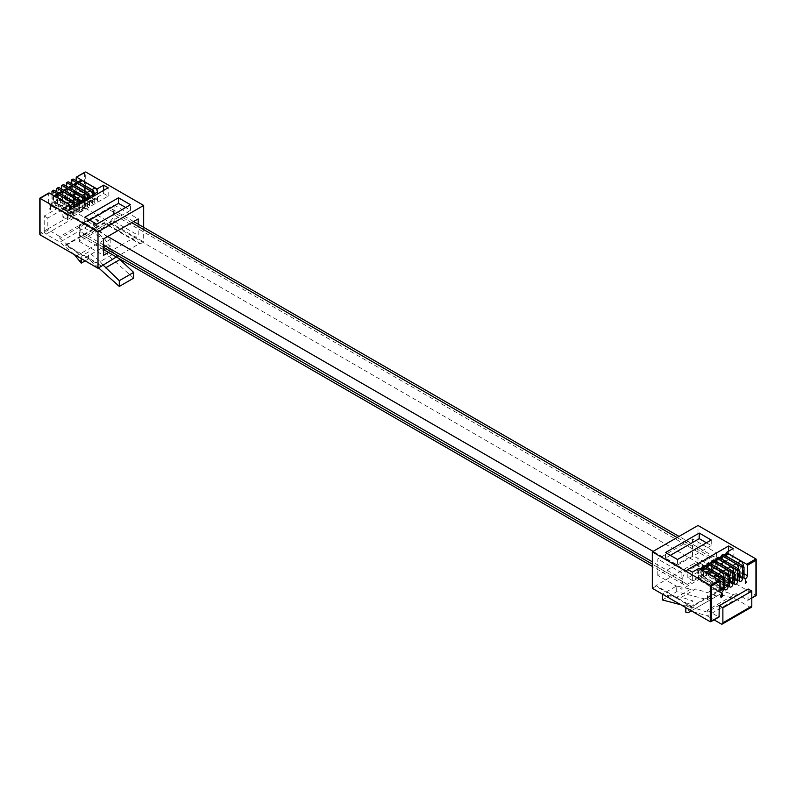 <?xml version="1.0" encoding="UTF-8"?>
<svg xmlns="http://www.w3.org/2000/svg" width="796" height="796" viewBox="0 0 796 796"><rect width="100%" height="100%" fill="white"/><g stroke="black" fill="none" stroke-linecap="round" stroke-linejoin="round"><path stroke-width="0.6" stroke-dasharray="3.98 2.98" d="M50.327 206.084L50.327 208.791L49.631 208.681L50.705 209.338L50.705 205.856L50.327 208.791M74.476 195.607L75.351 194.214L74.127 195.309L73.769 194.363L74.496 194.393L75.391 192.751L74.436 192.115L73.381 194.393L73.71 195.667L74.476 195.607M73.501 194.463L73.829 195.736L74.605 195.677L75.471 194.284L74.127 195.309L73.769 194.363L74.615 194.463L75.511 192.821L74.555 192.184L73.381 194.393M51.979 194.602L51.979 201.856A2.338 1.353 -60 0 1 50.954 204.214A2.338 1.353 -60 0 1 49.153 204.841A2.338 1.353 -60 0 1 48.665 203.776L48.665 193.378L40.049 198.353L40.049 234.81L48.427 229.974L47.82 228.93L47.82 218.074L76.744 201.378L76.744 212.234L77.341 213.278L85.719 208.443L143.678 241.904L140.096 243.974L104.236 223.268L65.73 245.496L101.589 266.202M56.795 191.816L56.795 199.08A2.338 1.353 -60 0 1 55.78 201.438A2.338 1.353 -60 0 1 53.969 202.065A2.338 1.353 -60 0 1 53.481 200.99L53.481 190.602L51.979 191.468M61.62 189.03L61.62 196.294A2.338 1.353 -60 0 1 60.596 198.652A2.338 1.353 -60 0 1 58.795 199.279A2.338 1.353 -60 0 1 58.307 198.204L58.307 187.816L56.795 188.682M66.436 186.254L66.436 193.508A2.338 1.353 -60 0 1 65.421 195.866A2.338 1.353 -60 0 1 63.61 196.493A2.338 1.353 -60 0 1 63.123 195.428L63.123 185.03L61.62 185.906M71.262 183.468L71.262 190.732A2.338 1.353 -60 0 1 70.237 193.09A2.338 1.353 -60 0 1 68.426 193.717A2.338 1.353 -60 0 1 67.949 192.642L67.949 182.244L66.436 183.12M76.078 180.682L76.078 187.946A2.338 1.353 -60 0 1 75.053 190.304A2.338 1.353 -60 0 1 73.252 190.931A2.338 1.353 -60 0 1 72.764 189.856L72.764 179.468L71.262 180.334M50.447 208.86L49.631 209.089L50.825 209.408L50.447 206.154M49.75 209.159L50.576 209.547L49.75 209.159M97.042 190.513L97.53 200.323A2.338 1.353 -60 0 1 97.381 201.209L79.908 191.12A2.338 1.353 120 0 1 77.232 193.229A2.338 1.353 120 0 1 76.894 192.861L94.366 202.95A2.338 1.353 -60 0 1 94.217 202.244L93.729 196.105M72.943 204.423L73.431 214.243A2.338 1.353 -60 0 1 73.282 215.129L55.81 205.04A2.338 1.353 120 0 1 53.123 207.139A2.338 1.353 120 0 1 52.795 206.781L70.267 216.87A2.338 1.353 -60 0 1 70.118 216.154L69.63 210.025M76.078 177.548L85.719 171.986L85.719 208.443L84.515 207.746L76.744 212.234M92.227 193.299L92.704 203.109A2.338 1.353 -60 0 1 92.555 203.995L75.083 193.906A2.338 1.353 120 0 1 72.406 196.005A2.338 1.353 120 0 1 72.078 195.647L89.55 205.736A2.338 1.353 -60 0 1 89.391 205.02L88.913 198.891M87.411 196.075L87.888 205.895A2.338 1.353 -60 0 1 87.739 206.781L87.739 199.567M82.585 198.861L83.073 208.681A2.338 1.353 -60 0 1 82.913 209.557L65.441 199.478A2.338 1.353 120 0 1 62.765 201.577A2.338 1.353 120 0 1 62.436 201.209L79.908 211.298A2.338 1.353 -60 0 1 79.759 210.592L79.272 204.453M87.739 206.781L70.267 196.692A2.338 1.353 120 0 1 67.59 198.791A2.338 1.353 120 0 1 67.252 198.433L84.724 208.512A2.338 1.353 -60 0 1 84.575 207.806L84.097 201.677M77.769 201.647L78.247 211.457A2.338 1.353 -60 0 1 78.098 212.343L60.625 202.254A2.338 1.353 120 0 1 57.949 204.353A2.338 1.353 120 0 1 57.611 203.995L75.083 214.084A2.338 1.353 -60 0 1 74.933 213.368L74.456 207.239M73.889 194.433L74.615 194.463L73.889 194.433L74.247 195.378L73.769 194.363M75.511 192.821L74.555 192.184L75.511 192.821M88.794 221.716L88.794 219.885L59.869 236.581L59.869 238.412L88.794 221.716L110.176 239.467L110.176 246.422L107.957 244.432L105.092 239.467L88.794 225.457L74.933 217.457A2.557 1.473 60 0 1 73.123 214.323L44.208 231.019L44.208 215.995L73.123 199.299L73.123 214.323M73.123 199.299L76.744 201.378M88.794 219.885L77.341 213.278M44.208 215.995L47.82 218.074M81.252 258.6L81.252 256.163L88.545 251.954L100.167 261.595L114.495 253.327L118.564 258.252M59.869 238.412L81.252 256.163M59.869 236.581L48.427 229.974M44.208 231.019A2.557 1.473 -120 0 0 46.019 234.153L59.869 242.153L88.794 225.457M74.396 254.64L59.869 242.153M97.381 201.209L97.381 194.005M97.53 197.587L94.366 199.418L94.366 195.736M79.908 191.12L79.908 182.025A3.413 1.97 60 0 1 80.615 180.463M93.729 191.607A3.413 1.97 -120 0 0 92.794 190.334M78.466 182.065A3.413 1.97 -120 0 0 77.6 182.204A3.413 1.97 -120 0 0 76.894 183.767L79.908 182.025M76.894 192.861L76.894 183.767M94.366 202.95L94.217 199.507M52.795 206.781L52.795 197.677L55.81 195.935A3.413 1.97 60 0 1 56.516 194.373M55.81 205.04L55.81 195.935M73.282 215.129L73.282 207.915M73.431 211.507L70.267 213.328L70.267 209.656M69.63 205.517A3.413 1.97 -120 0 0 68.695 204.244M54.367 195.975A3.413 1.97 -120 0 0 53.501 196.114A3.413 1.97 -120 0 0 52.795 197.677M70.267 216.87L70.118 213.418M75.123 193.03L74.516 194.124L73.889 193.766L74.526 192.602L75.123 193.03L74.396 194.055L73.769 193.697L74.406 192.532L75.123 193.03M74.516 194.124L73.769 193.697L74.516 194.124M92.555 203.995L92.555 196.781M75.083 193.906L75.083 184.801A3.413 1.97 60 0 1 75.789 183.249M89.55 205.736L89.55 198.522M88.913 194.383A3.413 1.97 -120 0 0 87.978 193.12M73.64 184.841A3.413 1.97 -120 0 0 72.774 184.98A3.413 1.97 -120 0 0 72.078 186.543L75.083 184.801M72.078 195.647L72.078 186.543M92.704 200.373L89.391 202.284M88.913 202.005L87.411 202.881M74.456 210.353L72.943 211.229M69.63 213.139L62.864 217.049L62.864 208.701M97.042 197.309L103.639 193.508L108.166 196.124L67.391 219.666L62.864 217.049M93.729 199.229L92.227 200.094M87.888 203.159L84.575 205.07M84.097 204.791L82.585 205.657M83.073 205.935L82.913 202.353M79.908 211.298L79.908 207.766L82.913 206.025L82.913 209.557M79.908 204.094L79.759 207.856M79.272 207.577L77.769 208.443M78.247 208.721L78.098 205.129M75.083 214.084L75.083 210.542L78.098 208.811L78.098 212.343M75.083 206.87L74.933 210.632M143.678 227.348L143.678 241.904M103.639 193.508L103.639 190.393M65.441 199.478L65.441 190.373A3.413 1.97 60 0 1 66.148 188.811M79.272 199.955A3.413 1.97 -120 0 0 78.336 198.682M64.008 190.413A3.413 1.97 -120 0 0 63.143 190.552A3.413 1.97 -120 0 0 62.436 192.115L65.441 190.373M62.436 201.209L62.436 192.115M84.724 208.512L84.724 201.308M60.625 202.254L60.625 193.149A3.413 1.97 60 0 1 61.332 191.597M57.611 203.995L57.611 194.891L60.625 193.149M74.456 202.741A3.413 1.97 -120 0 0 73.511 201.468M59.183 193.189A3.413 1.97 -120 0 0 58.317 193.329A3.413 1.97 -120 0 0 57.611 194.891M133.629 278.152L102.883 250.631L110.176 246.422M110.176 239.467L102.883 243.675L114.495 253.327M102.883 250.631L102.883 243.675M79.033 261.128L107.957 244.432M76.167 256.163L105.092 239.467M98.624 267.924L88.545 258.909L85.162 260.859M84.097 197.169A3.413 1.97 -120 0 0 83.152 195.896M68.824 187.627A3.413 1.97 -120 0 0 67.959 187.766A3.413 1.97 -120 0 0 67.252 189.329L70.267 187.587A3.413 1.97 60 0 1 70.973 186.025M67.252 198.433L67.252 189.329M70.267 196.692L70.267 187.587M88.545 258.909L88.545 251.954M108.535 252.461L138.196 235.327L138.196 224.183M65.73 245.496L65.73 244.8L104.236 222.572L140.096 243.278L116.365 256.979M140.096 243.278L140.096 243.974M89.57 220.064L84.754 222.85L96.754 229.775L96.754 224.213M84.754 222.85L84.754 217.278M67.391 219.666L67.391 211.318M108.166 196.124L108.166 187.776M96.754 229.775L130.504 210.293L125.688 207.507M130.504 210.293L130.504 204.731M65.73 244.8L101.589 265.506M104.236 222.572L104.236 223.268M100.167 261.595L102.813 264.799M79.391 225.039L79.391 241.457L114.097 221.417L114.097 205L79.391 225.039L103.49 238.949M114.097 205L138.196 218.91M114.097 221.417L138.196 235.327M79.391 241.457L103.49 255.367M94.575 224.203A3.075 1.771 120 0 0 95.212 225.606A3.075 1.771 120 0 0 97.58 224.79A3.075 1.771 120 0 0 98.923 221.696A3.075 1.771 120 0 0 98.286 220.283A3.075 1.771 120 0 0 95.918 221.109A3.075 1.771 120 0 0 94.575 224.203M93.371 223.507A3.075 1.771 120 0 0 94.008 224.92A3.075 1.771 120 0 0 96.376 224.094A3.075 1.771 120 0 0 97.719 220.999A3.075 1.771 120 0 0 97.082 219.587A3.075 1.771 120 0 0 94.704 220.412A3.075 1.771 120 0 0 93.371 223.507M745.295 583.478L745.673 579.916M736.131 593.627L736.131 595.448L707.206 612.144L707.206 610.323L736.131 593.627L748.001 600.274L748.18 589.03M745.553 582.563L746.369 581.717M698.958 568.334L698.47 579.14A2.338 1.353 120 0 0 698.619 579.856L716.092 589.935A2.338 1.353 -60 0 0 716.43 590.304A2.338 1.353 -60 0 0 719.106 588.204L701.634 578.115A2.338 1.353 120 0 0 701.783 577.229L702.271 567.498M723.057 554.424L722.569 565.23A2.338 1.353 120 0 0 722.718 565.936L740.19 576.025A2.338 1.353 -60 0 0 740.529 576.394A2.338 1.353 -60 0 0 743.205 574.284L725.733 564.195A2.338 1.353 120 0 0 725.882 563.319L726.37 553.578M721.037 596.692L720.529 596.891L721.395 597.279L720.649 596.96M703.773 565.548L703.296 576.364A2.338 1.353 120 0 0 703.445 577.07L720.917 587.159A2.338 1.353 -60 0 0 721.246 587.518A2.338 1.353 -60 0 0 723.922 585.418L706.45 575.329A2.338 1.353 120 0 0 706.609 574.443L707.087 564.712M708.589 562.772L708.112 573.578A2.338 1.353 120 0 0 708.261 574.284L708.261 565.19L711.276 563.449A3.413 1.97 60 0 1 711.982 561.886M713.415 559.986L712.927 570.792A2.338 1.353 120 0 0 713.087 571.508L730.559 581.587A2.338 1.353 -60 0 0 730.887 581.956A2.338 1.353 -60 0 0 733.564 579.856L716.092 569.767A2.338 1.353 120 0 0 716.241 568.881L716.728 559.14M708.261 574.284L725.733 584.373A2.338 1.353 -60 0 0 726.071 584.742A2.338 1.353 -60 0 0 728.748 582.632L711.276 572.543A2.338 1.353 120 0 0 711.425 571.667L711.903 561.926M718.231 557.2L717.753 568.016A2.338 1.353 120 0 0 717.902 568.722L735.375 578.811A2.338 1.353 -60 0 0 735.713 579.17A2.338 1.353 -60 0 0 738.389 577.07L720.917 566.981A2.338 1.353 120 0 0 721.067 566.095L721.544 556.364M721.564 593.796L720.489 595.468L721.385 596.085L720.609 595.537M720.917 596.622L721.872 596.642M721.753 596.572L722.111 595.199M755.951 558.941L755.951 595.398L697.992 561.936L697.992 525.479M721.445 593.726L722.211 593.687M707.206 612.144L685.824 605.209L685.824 607.647M692.689 611.607L707.206 615.885L714.082 619.855M719.077 616.97L710.281 621.766M707.206 610.323L718.659 616.93M662.372 599.965L676.7 591.687L707.455 599.677L714.748 595.468L714.748 588.513L707.455 592.721L695.833 588.96L681.505 597.229L676.272 597.517L662.67 594.284M736.131 595.448L714.748 588.513M751.265 607.318A2.557 1.473 60 0 1 749.981 607.189L736.131 599.189L707.206 615.885M714.748 595.468L716.967 596.045L719.833 594.383L736.131 599.189M698.619 579.856L698.619 570.752L701.634 569.011A3.413 1.97 60 0 1 702.341 567.448M698.47 576.404L701.634 574.573L701.634 569.011M700.191 569.05A3.413 1.97 -120 0 0 699.326 569.19A3.413 1.97 -120 0 0 698.619 570.752M716.092 589.935L716.092 580.841A3.413 1.97 -120 0 0 714.519 577.319M719.106 588.204L719.106 579.966M701.634 578.115L701.783 574.493M743.205 574.284L743.205 566.055M740.19 576.025L740.19 566.921A3.413 1.97 -120 0 0 738.628 563.409M724.29 555.13A3.413 1.97 -120 0 0 723.425 555.28A3.413 1.97 -120 0 0 722.718 556.832L725.733 555.101A3.413 1.97 60 0 1 726.44 553.538M722.718 565.936L722.718 556.832M722.569 562.493L725.733 560.663L725.733 555.101M725.733 564.195L725.882 560.573M720.877 595.229L721.484 595.617L722.111 594.542L721.475 594.115M705.017 566.264A3.413 1.97 -120 0 0 704.152 566.404A3.413 1.97 -120 0 0 703.445 567.966L706.45 566.225A3.413 1.97 60 0 1 707.156 564.672M703.445 577.07L703.445 567.966M720.917 587.159L720.917 578.055A3.413 1.97 -120 0 0 719.345 574.543M706.45 575.329L706.45 566.225M723.922 585.418L723.922 577.19M703.296 573.617L706.609 571.707M707.087 571.986L708.589 571.12M721.544 563.638L723.057 562.772M726.37 560.852L733.136 556.951L733.136 548.593M698.958 576.682L692.361 580.483L687.834 577.866L728.609 554.334L733.136 556.951M702.271 574.772L703.773 573.896M708.112 570.841L711.425 568.921M711.903 569.2L713.415 568.334M712.927 568.055L713.087 562.404L716.092 560.663A3.413 1.97 60 0 1 716.798 559.1M716.092 569.767L716.092 566.225L713.087 567.966L713.087 571.508M716.092 560.663L716.241 566.145M716.728 566.424L718.231 565.548M717.753 565.269L717.902 559.618L720.917 557.877A3.413 1.97 60 0 1 721.624 556.324M720.917 566.981L720.917 563.449L717.902 565.19L717.902 568.722M720.917 557.877L721.067 563.359M692.361 580.483L692.361 572.135M714.649 560.702A3.413 1.97 -120 0 0 713.783 560.842A3.413 1.97 -120 0 0 713.087 562.404M730.559 581.587L730.559 572.493A3.413 1.97 -120 0 0 728.987 568.971M733.564 579.856L733.564 571.618M711.276 572.543L711.276 563.449M730.27 584.015L691.764 606.244L655.904 585.538L694.41 563.309L730.27 584.015L730.27 584.712L694.41 564.006L697.992 561.936M652.322 588.304L655.904 586.234L691.764 606.94L730.27 584.712M719.475 557.916A3.413 1.97 -120 0 0 718.609 558.056A3.413 1.97 -120 0 0 717.902 559.618M735.375 578.811L735.375 569.707A3.413 1.97 -120 0 0 733.803 566.195M738.389 577.07L738.389 568.841M680.819 604.751L693.117 607.955L685.824 612.164M685.824 605.209L693.117 601L681.505 597.229M693.117 607.955L693.117 601M716.967 596.045L688.043 612.741M719.833 594.383L690.908 611.079M728.748 582.632L728.748 574.404M725.733 584.373L725.733 575.269A3.413 1.97 -120 0 0 724.161 571.757M709.833 563.488A3.413 1.97 -120 0 0 708.967 563.628A3.413 1.97 -120 0 0 708.261 565.19M707.455 599.677L707.455 592.721M657.804 575.399L657.804 558.981L692.51 538.942L692.51 555.359L657.804 575.399L681.903 589.309L681.903 572.891L716.609 552.852L692.51 538.942M694.41 563.309L694.41 564.006M655.904 585.538L655.904 586.234M706.43 542.792L711.246 545.578L711.246 540.016M728.609 554.334L728.609 551.21M687.834 577.866L687.834 569.518M670.312 555.349L665.496 558.135L677.495 565.06L677.495 559.498M665.496 558.135L665.496 552.573M677.495 565.06L711.246 545.578M691.764 606.244L691.764 606.94M676.7 591.687L676.7 585.936L662.461 594.154M695.833 588.96L690.6 589.239L676.7 585.936M690.6 589.239L676.272 597.517M681.903 572.891L657.804 558.981M716.609 552.852L716.609 569.269L681.903 589.309M716.609 569.269L692.51 555.359M701.425 569.548A3.075 1.771 -60 0 1 700.082 572.642A3.075 1.771 -60 0 1 697.714 573.468A3.075 1.771 -60 0 1 697.077 572.055A3.075 1.771 -60 0 1 698.42 568.961A3.075 1.771 -60 0 1 700.788 568.145A3.075 1.771 -60 0 1 701.425 569.548M702.629 570.244A3.075 1.771 -60 0 1 701.296 573.339A3.075 1.771 -60 0 1 698.918 574.165A3.075 1.771 -60 0 1 698.281 572.752A3.075 1.771 -60 0 1 699.624 569.657A3.075 1.771 -60 0 1 701.992 568.832A3.075 1.771 -60 0 1 702.629 570.244M113.44 212.134A6.647 3.841 120 0 0 112.057 209.089A6.647 3.841 120 0 0 108.734 209.418L84.754 223.258A6.647 3.841 120 0 0 80.058 231.397L80.058 233.765A6.647 3.841 120 0 0 81.431 236.81A6.647 3.841 120 0 0 84.754 236.482L108.734 222.631A6.647 3.841 120 0 0 113.44 214.492L113.44 212.134L715.942 559.986A6.647 3.841 120 0 0 714.569 556.941A6.647 3.841 120 0 0 711.246 557.27L687.266 571.12A6.647 3.841 120 0 0 682.56 579.259L682.56 581.617A6.647 3.841 120 0 0 683.943 584.662A6.647 3.841 120 0 0 687.266 584.334L711.246 570.493A6.647 3.841 120 0 0 715.942 562.354L715.942 559.986M84.515 172.682L84.515 207.746M47.82 228.93L40.049 233.417M94.217 202.244L72.764 189.856M97.53 200.323L76.078 187.946M70.118 216.154L48.665 203.776M73.431 214.243L51.979 201.856M89.391 205.02L67.949 192.642M92.704 203.109L71.262 190.732M87.888 205.895L66.436 193.508M79.759 210.592L58.307 198.204M83.073 208.681L61.62 196.294M84.575 207.806L63.123 195.428M74.933 213.368L53.481 200.99M78.247 211.457L56.795 199.08M46.019 234.153L74.933 217.457M748.18 599.885L751.792 597.796M701.783 577.229L719.922 587.697M698.47 579.14L719.922 591.528M725.882 563.319L744.021 573.787M722.569 565.23L744.021 577.607M706.609 574.443L724.738 584.921M703.296 576.364L724.738 588.742M708.112 573.578L729.564 585.956M716.241 568.881L734.38 579.349M712.927 570.792L734.38 583.179M711.425 571.667L729.564 582.135M721.067 566.095L739.205 576.573M755.951 595.398L747.573 600.234M717.753 568.016L739.205 580.393M718.35 579.538L716.092 580.841M742.459 565.618L740.19 566.921M723.176 576.752L720.917 578.055M732.817 571.19L730.559 572.493M737.633 568.404L735.375 569.707M749.981 607.189L721.067 623.885M727.992 573.966L725.733 575.269M711.246 557.27L677.078 537.549M131.688 222.671L108.734 209.418M715.942 562.354L113.44 214.492M687.266 571.12L653.098 551.389M107.709 236.511L84.754 223.258M711.246 570.493L108.734 222.631M682.56 581.617L652.322 564.155M103.49 247.297L80.058 233.765M682.56 579.259L652.322 561.797M103.49 244.929L80.058 231.397M687.266 584.334L84.754 236.482M77.232 193.229L73.252 190.931M53.123 207.139L49.153 204.841M72.406 196.005L68.426 193.717M62.765 201.577L58.795 199.279M57.949 204.353L53.969 202.065M67.59 198.791L63.61 196.493M78.157 181.886L77.6 182.204M54.058 195.796L53.501 196.114M73.332 184.662L72.774 184.98M63.69 190.234L63.143 190.552M58.874 193.01L58.317 193.329M68.516 187.448L67.959 187.766M94.008 224.92L95.212 225.606M97.082 219.587L98.286 220.283M716.43 590.304L720.41 592.602M740.529 576.394L744.509 578.682M721.246 587.518L725.226 589.816M730.887 581.956L734.867 584.254M748.001 600.274L751.792 598.085M735.713 579.17L739.683 581.468M726.071 584.742L730.041 587.03M699.883 568.871L699.326 569.19M723.982 554.951L723.425 555.28M704.699 566.085L704.152 566.404M714.34 560.523L713.783 560.842M719.166 557.737L718.609 558.056M709.525 563.309L708.967 563.628M698.918 574.165L697.714 573.468M701.992 568.832L700.788 568.145M714.569 556.941L679.028 536.424M133.638 221.547L112.057 209.089M683.943 584.662L652.322 566.404M103.49 249.546L81.431 236.81"/><path stroke-width="1.19" d="M53.481 190.602L51.979 191.468L51.979 194.602M58.307 187.816L56.795 188.682L56.795 191.816M63.123 185.03L61.62 185.906L61.62 189.03M67.949 182.244L66.436 183.12L66.436 186.254M72.764 179.468L71.262 180.334L71.262 183.468M84.515 172.682L76.257 177.16L76.078 180.682M48.665 193.378L40.049 198.353L98.007 231.815L143.678 205.448L143.678 227.348M88.913 198.891L88.913 193.657L68.546 181.896M76.685 177.209L97.042 188.96L97.042 190.513M67.043 182.772L87.411 194.532L87.411 196.075M84.097 201.677L84.097 196.443L63.73 184.682M74.456 207.239L74.456 202.005L54.088 190.254M62.217 185.558L82.585 197.309L82.585 198.861M40.049 233.417L40.049 234.81L98.007 268.272L98.007 231.815M69.63 210.025L69.63 204.791L49.272 193.03M71.859 179.986L92.227 191.746L92.227 193.299M93.729 196.105L93.729 190.871L73.371 179.12M79.272 204.453L79.272 199.229L58.904 187.468M57.402 188.334L77.769 200.094L77.769 201.647M52.586 191.12L72.943 202.881L72.943 204.423M85.162 260.859L81.252 263.118L81.252 258.6M81.252 263.118L74.396 254.64M78.157 181.886L80.615 180.463A3.413 1.97 60 0 1 82.316 180.632L94.973 187.936A3.413 1.97 60 0 1 97.381 192.115L94.366 193.846A3.413 1.97 -120 0 0 93.729 191.607M97.381 194.005L97.381 192.115M94.366 195.736L94.366 193.846M92.794 190.334A3.413 1.97 -120 0 0 91.958 189.677L94.973 187.936M82.316 180.632L79.302 182.374L91.958 189.677M79.302 182.374A3.413 1.97 -120 0 0 78.466 182.065M54.058 195.796L56.516 194.373A3.413 1.97 60 0 1 58.217 194.542L70.864 201.846A3.413 1.97 60 0 1 73.282 206.025L70.267 207.766A3.413 1.97 -120 0 0 69.63 205.517M73.282 207.915L73.282 206.025M70.267 209.656L70.267 207.766M68.695 204.244A3.413 1.97 -120 0 0 67.859 203.587L70.864 201.846M58.217 194.542L55.203 196.284L67.859 203.587M55.203 196.284A3.413 1.97 -120 0 0 54.367 195.975M96.754 224.213L84.754 217.278L118.504 197.796L130.504 204.731L96.754 224.213M69.63 204.791L62.864 208.701L67.391 211.318L108.166 187.776L103.639 185.16L97.042 188.96M85.719 171.986L143.678 205.448M73.332 184.662L75.789 183.249A3.413 1.97 60 0 1 77.491 183.418L90.147 190.722A3.413 1.97 60 0 1 92.555 194.891L89.55 196.632A3.413 1.97 -120 0 0 88.913 194.383M92.555 196.781L92.555 194.891M89.55 198.522L89.55 196.632M87.978 193.12A3.413 1.97 -120 0 0 87.132 192.463L90.147 190.722M77.491 183.418L74.486 185.15L87.132 192.463M74.486 185.15A3.413 1.97 -120 0 0 73.64 184.841M88.913 193.657L87.411 194.532M103.639 190.393L103.639 185.16M63.69 190.234L66.148 188.811A3.413 1.97 60 0 1 67.859 188.98L80.505 196.284A3.413 1.97 60 0 1 82.913 200.463L79.908 202.194A3.413 1.97 -120 0 0 79.272 199.955M82.913 202.353L82.913 200.463M79.908 204.094L79.908 202.194M78.336 198.682A3.413 1.97 -120 0 0 77.491 198.025L80.505 196.284M67.859 188.98L64.844 190.722L77.491 198.025M64.844 190.722A3.413 1.97 -120 0 0 64.008 190.413M84.097 196.443L82.585 197.309M74.456 202.005L72.943 202.881M116.365 256.979L98.007 268.272M58.874 193.01L61.332 191.597A3.413 1.97 60 0 1 63.033 191.766L75.69 199.07A3.413 1.97 60 0 1 78.098 203.239L75.083 204.98A3.413 1.97 -120 0 0 74.456 202.741M78.098 205.129L78.098 203.239M75.083 206.87L75.083 204.98M73.511 201.468A3.413 1.97 -120 0 0 72.675 200.811L75.69 199.07M63.033 191.766L60.018 193.498L72.675 200.811M60.018 193.498A3.413 1.97 -120 0 0 59.183 193.189M98.624 267.924L119.3 286.431L133.629 278.152L133.629 272.401L118.564 258.252M93.729 190.871L92.227 191.746M84.724 201.308L84.724 199.418A3.413 1.97 -120 0 0 84.097 197.169M83.152 195.896A3.413 1.97 -120 0 0 82.316 195.239L85.331 193.498A3.413 1.97 60 0 1 87.739 197.677L84.724 199.418M68.516 187.448L70.973 186.025A3.413 1.97 60 0 1 72.675 186.194L69.66 187.936L82.316 195.239M69.66 187.936A3.413 1.97 -120 0 0 68.824 187.627M72.675 186.194L85.331 193.498M87.739 199.567L87.739 197.677M79.272 199.229L77.769 200.094M138.196 224.183L138.196 218.91L103.49 238.949L103.49 255.367L108.535 252.461M125.688 207.507L118.504 203.358L118.504 197.796M118.504 203.358L89.57 220.064M119.3 286.431L119.3 280.67L133.629 272.401M102.813 264.799L119.3 280.67M105.4 267.924L119.728 259.655M745.673 579.916L745.673 582.632L746.369 582.125L745.295 583.617L745.673 579.916M745.553 579.986L745.673 582.632M721.564 593.796L722.619 594.861L721.524 597.348L720.649 596.96L721.872 596.642L722.231 595.269L721.504 596.154L720.609 595.537L722.27 593.716M721.445 593.726L722.499 594.791L722.171 596.433L721.524 597.348L720.649 596.96M722.231 595.269L721.504 596.154L720.609 595.537M719.922 581.13L711.485 586.005L710.281 585.309L719.315 580.095L719.922 581.13L719.922 591.528A2.338 1.353 120 0 0 720.41 592.602A2.338 1.353 120 0 0 722.211 591.975A2.338 1.353 120 0 0 723.236 589.617L723.236 579.219L722.629 578.175L724.141 577.309L724.738 578.354L724.738 588.742A2.338 1.353 120 0 0 725.226 589.816A2.338 1.353 120 0 0 727.027 589.189A2.338 1.353 120 0 0 728.051 586.831L728.051 576.433L727.454 575.399L728.957 574.523L729.564 575.568L729.564 585.956A2.338 1.353 120 0 0 730.041 587.03A2.338 1.353 120 0 0 731.852 586.403A2.338 1.353 120 0 0 732.877 584.045L732.877 573.657L732.27 572.613L733.783 571.747L734.38 572.782L734.38 583.179A2.338 1.353 120 0 0 734.867 584.254A2.338 1.353 120 0 0 736.668 583.627A2.338 1.353 120 0 0 737.693 581.269L737.693 570.871L737.096 569.827L738.598 568.961L739.205 570.006L739.205 580.393A2.338 1.353 120 0 0 739.683 581.468A2.338 1.353 120 0 0 741.494 580.841A2.338 1.353 120 0 0 742.519 578.483L742.519 568.085L741.912 567.05L743.414 566.175L744.021 567.22L744.021 577.607A2.338 1.353 120 0 0 744.509 578.682A2.338 1.353 120 0 0 746.31 578.055A2.338 1.353 120 0 0 747.335 575.697L747.335 565.309L746.728 564.264L755.951 558.941L697.992 525.479L652.322 551.847L652.322 588.304L710.281 621.766L710.281 585.309L652.322 551.847M714.082 619.855L721.067 623.885A2.557 1.473 -120 0 0 722.34 624.014A2.557 1.473 -120 0 0 722.877 622.84L751.792 606.144L751.792 591.12L748.18 589.03L719.256 605.726L719.077 616.97L710.888 621.706M746.25 581.846L745.295 583.478M751.792 597.796L755.951 595.398L755.951 558.941L755.951 560.334L747.335 565.309M707.087 564.712L707.087 563.638L727.454 575.399M711.485 586.005L711.485 621.069L710.281 621.766L719.256 616.582M719.315 580.095L698.958 568.334L692.361 572.135L687.834 569.518L728.609 545.986L733.136 548.593L726.37 552.504L746.728 564.264M728.957 574.523L708.589 562.772L707.087 563.638M711.903 561.926L711.903 560.852L732.27 572.613M721.544 556.364L721.544 555.29L741.912 567.05M721.385 596.085L720.489 595.468M721.395 597.279L720.529 596.891M733.783 571.747L713.415 559.986L711.903 560.852M726.37 553.578L726.37 552.504M685.824 607.647L685.824 612.164L688.043 612.741L690.908 611.079L692.689 611.607M751.792 591.12L722.877 607.816L722.877 622.84M722.877 607.816L719.256 605.726M724.141 577.309L703.773 565.548L702.271 566.424L722.629 578.175M702.271 567.498L702.271 566.424M716.728 559.14L716.728 558.076L737.096 569.827M738.598 568.961L718.231 557.2L716.728 558.076M743.414 566.175L723.057 554.424L721.544 555.29M751.792 606.144A2.557 1.473 60 0 1 751.265 607.318L722.34 624.014M714.519 577.319A3.413 1.97 -120 0 0 713.684 576.662L701.027 569.359A3.413 1.97 -120 0 0 700.191 569.05M699.883 568.871L702.341 567.448A3.413 1.97 60 0 1 704.042 567.618L701.027 569.359M713.684 576.662L716.698 574.921L704.042 567.618M716.698 574.921A3.413 1.97 60 0 1 719.106 579.1L718.35 579.538M719.106 579.966L719.106 579.1M743.205 566.055L743.205 565.19L742.459 565.618M738.628 563.409A3.413 1.97 -120 0 0 737.783 562.752L725.136 555.449A3.413 1.97 -120 0 0 724.29 555.13M723.982 554.951L726.44 553.538A3.413 1.97 60 0 1 728.141 553.708L725.136 555.449M737.783 562.752L740.797 561.011L728.141 553.708M740.797 561.011A3.413 1.97 60 0 1 743.205 565.19M722.231 594.612L721.475 594.115L722.111 594.542L721.475 594.115L720.877 595.229L721.604 595.687L722.231 594.612L721.594 594.184L720.997 595.299L721.604 595.687M699.246 533.081L711.246 540.016L677.495 559.498L665.496 552.573L699.246 533.081L699.246 538.653L706.43 542.792M719.345 574.543A3.413 1.97 -120 0 0 718.509 573.886L705.853 566.573A3.413 1.97 -120 0 0 705.017 566.264M704.699 566.085L707.156 564.672A3.413 1.97 60 0 1 708.868 564.842L705.853 566.573M718.509 573.886L721.514 572.145L708.868 564.842M721.514 572.145A3.413 1.97 60 0 1 723.922 576.314L723.176 576.752M723.922 577.19L723.922 576.314M728.987 568.971A3.413 1.97 -120 0 0 728.141 568.314L715.495 561.011A3.413 1.97 -120 0 0 714.649 560.702M714.34 560.523L716.798 559.1A3.413 1.97 60 0 1 718.509 559.27L715.495 561.011M728.141 568.314L731.156 566.573L718.509 559.27M731.156 566.573A3.413 1.97 60 0 1 733.564 570.752L732.817 571.19M733.564 571.618L733.564 570.752M733.803 566.195A3.413 1.97 -120 0 0 732.967 565.528L720.31 558.225A3.413 1.97 -120 0 0 719.475 557.916M738.389 568.841L738.389 567.966L737.633 568.404M719.166 557.737L721.624 556.324A3.413 1.97 60 0 1 723.325 556.494L720.31 558.225M732.967 565.528L735.982 563.797L723.325 556.494M735.982 563.797A3.413 1.97 60 0 1 738.389 567.966M662.67 594.284L662.372 599.965L680.819 604.751M709.525 563.309L711.982 561.886A3.413 1.97 60 0 1 713.684 562.056L710.669 563.797A3.413 1.97 -120 0 0 709.833 563.488M724.161 571.757A3.413 1.97 -120 0 0 723.325 571.1L726.34 569.359L713.684 562.056M726.34 569.359A3.413 1.97 60 0 1 728.748 573.538L727.992 573.966M728.748 574.404L728.748 573.538M723.325 571.1L710.669 563.797M728.609 551.21L728.609 545.986M699.246 538.653L670.312 555.349M40.049 198.353L40.049 234.81M744.021 567.22L742.519 568.085M739.205 570.006L737.693 570.871M734.38 572.782L732.877 573.657M729.564 575.568L728.051 576.433M724.738 578.354L723.236 579.219M719.922 587.697L723.236 589.617M744.021 573.787L747.335 575.697M724.738 584.921L728.051 586.831M734.38 579.349L737.693 581.269M729.564 582.135L732.877 584.045M739.205 576.573L742.519 578.483M677.078 537.549L131.688 222.671M653.098 551.389L107.709 236.511M652.322 564.155L103.49 247.297M652.322 561.797L103.49 244.929M39.8 234.263L39.8 198.214L48.845 192.99M76.257 177.16L85.112 172.045M66.615 182.732L68.118 181.856M52.158 191.08L53.66 190.204M61.799 185.508L63.302 184.642M71.431 179.946L72.943 179.08M56.974 188.294L58.486 187.428M751.792 598.085L756.2 595.537L756.2 559.488M679.028 536.424L133.638 221.547M652.322 566.404L103.49 249.546"/></g></svg>
